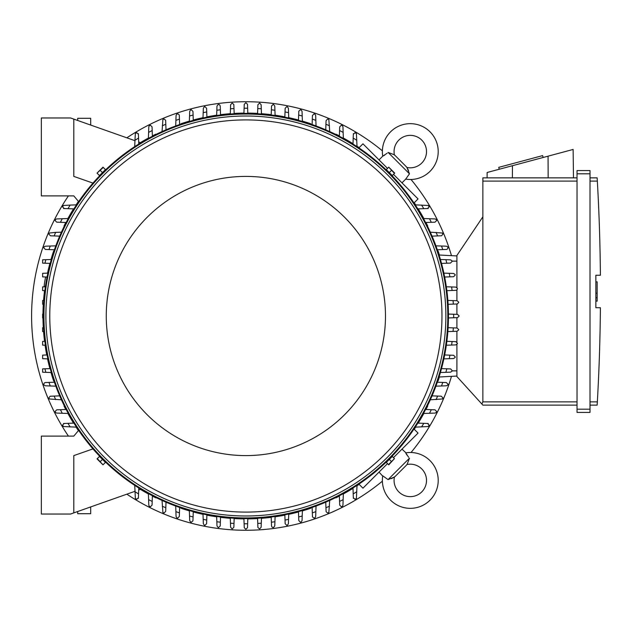<?xml version="1.0" encoding="UTF-8"?>
<svg xmlns="http://www.w3.org/2000/svg" width="632" height="632" viewBox="0 0 632 632"><rect width="100%" height="100%" fill="white"/><g stroke="black" fill="none" stroke-linecap="round" stroke-linejoin="round"><path stroke-width="0.95" d="M88.417 124.259L89.665 124.701M394.415 477.042A16.882 16.882 0 0 0 395.83 475.77L405.641 465.958A16.882 16.882 0 0 0 406.913 464.536A16.235 16.235 0 0 1 421.765 491.894A16.235 16.235 0 0 1 394.415 477.042L388.056 479.601L382.747 475.833A27.919 27.919 0 0 0 382.708 476.109A27.919 27.919 0 0 0 430.037 500.157A27.919 27.919 0 0 0 405.704 452.875L408.659 457.315M388.056 479.601L409.473 458.184L407.253 464.03M406.866 454.985L406.139 453.752M391.208 478.661L392.48 478.14M393.483 477.626L393.902 477.381M382.708 476.109L379.026 472.104M401.984 449.147L405.981 452.828M413.999 429.025L418.052 433.078L393.483 457.647M387.519 463.612L362.95 488.173L358.905 484.128M427.698 406.076L427.698 406.076A202.912 202.912 0 0 1 425.952 409.504M335.947 497.826L335.947 497.826A202.912 202.912 0 0 0 339.384 496.081M343.342 493.971A202.912 202.912 0 0 0 353.004 488.323M357.001 485.779A202.912 202.912 0 0 0 359.134 484.357M414.229 429.262A202.912 202.912 0 0 0 415.651 427.129M418.194 423.132A202.912 202.912 0 0 0 423.843 413.462M438.134 380.875L438.134 380.875A202.912 202.912 0 0 0 439.406 376.98M310.754 508.262L310.754 508.262A202.912 202.912 0 0 1 302.38 510.885M126.85 494.177A214.272 214.272 0 0 0 382.376 481.165M411.037 452.504A214.272 214.272 0 0 0 451.477 376.348M451.477 255.652A214.272 214.272 0 0 0 411.037 179.496M382.376 150.835A214.272 214.272 0 0 0 126.85 137.823M68.438 195.881A214.272 214.272 0 0 0 68.438 436.119M310.754 123.738L310.754 123.738A202.912 202.912 0 0 0 302.38 121.115M298.494 120.033A202.912 202.912 0 0 0 288.737 117.67M284.858 116.865A202.912 202.912 0 0 0 275.086 115.206M271.223 114.676A202.912 202.912 0 0 0 261.45 113.689M257.579 113.428A202.912 202.912 0 0 0 247.807 113.096M243.944 113.096A202.912 202.912 0 0 0 234.164 113.428M230.301 113.689A202.912 202.912 0 0 0 220.528 114.676M216.657 115.206A202.912 202.912 0 0 0 206.893 116.865M203.014 117.67A202.912 202.912 0 0 0 193.258 120.033M189.363 121.115A202.912 202.912 0 0 0 180.997 123.738L180.997 123.738M335.947 134.174L335.947 134.174A202.912 202.912 0 0 1 339.384 135.92M427.698 225.924L427.698 225.924A202.912 202.912 0 0 0 425.952 222.496M423.843 218.538A202.912 202.912 0 0 0 418.194 208.868M415.651 204.871A202.912 202.912 0 0 0 414.229 202.738M359.134 147.643A202.912 202.912 0 0 0 357.001 146.221M353.004 143.677A202.912 202.912 0 0 0 343.342 138.029M438.134 251.125L438.134 251.125A202.912 202.912 0 0 1 439.406 255.02M180.997 508.262L180.997 508.262A202.912 202.912 0 0 0 189.363 510.885M193.258 511.967A202.912 202.912 0 0 0 203.014 514.329M206.893 515.135A202.912 202.912 0 0 0 216.657 516.794M220.528 517.324A202.912 202.912 0 0 0 230.301 518.311M234.164 518.572A202.912 202.912 0 0 0 243.944 518.904M247.807 518.904A202.912 202.912 0 0 0 257.579 518.572M261.45 518.311A202.912 202.912 0 0 0 271.223 517.324M275.086 516.794A202.912 202.912 0 0 0 284.858 515.135M288.737 514.329A202.912 202.912 0 0 0 298.494 511.967M155.804 497.826L155.804 497.826A202.912 202.912 0 0 1 152.367 496.081M64.053 406.076L64.053 406.076A202.912 202.912 0 0 0 65.791 409.504M67.901 413.462A202.912 202.912 0 0 0 73.549 423.132M76.101 427.129A202.912 202.912 0 0 0 78.431 430.613M140.446 489.373A202.912 202.912 0 0 0 148.409 493.971M53.617 380.875L53.617 380.875A202.912 202.912 0 0 1 50.987 372.509M42.976 317.935A202.912 202.912 0 0 0 43.3 327.708M43.561 331.571A202.912 202.912 0 0 0 44.556 341.343M45.077 345.214A202.912 202.912 0 0 0 46.744 354.979M47.542 358.858A202.912 202.912 0 0 0 49.904 368.614M53.617 251.125L53.617 251.125A202.912 202.912 0 0 0 50.987 259.491M49.904 263.386A202.912 202.912 0 0 0 47.542 273.119M44.556 290.657A202.912 202.912 0 0 0 43.561 300.429M43.3 304.292A202.912 202.912 0 0 0 42.976 314.065M64.053 225.924L64.053 225.924A202.912 202.912 0 0 1 65.791 222.496M155.804 134.174L155.804 134.174A202.912 202.912 0 0 0 152.367 135.92M148.409 138.029A202.912 202.912 0 0 0 140.446 142.627M78.431 201.387A202.912 202.912 0 0 0 76.101 204.871M73.549 208.868A202.912 202.912 0 0 0 67.901 218.538M76.496 427.145L63.437 426.521A213.3 213.3 0 0 1 62.576 425.083L64.203 423.464M63.524 423.487L68.659 423.306M70.176 426.916A207.778 207.778 0 0 1 67.964 423.329L73.928 423.116M44.88 341.335L42.636 341.414L42.636 345.127L45.409 345.23M47.068 354.971L42.636 355.129L42.636 358.692L47.874 358.873M44.912 368.788L42.636 368.875L42.636 372.216L45.875 372.327A207.778 207.778 0 0 1 44.912 368.788L50.236 368.606M45.386 385.804L44.098 385.165A213.3 213.3 0 0 1 43.766 384.177L44.208 383.063L45.243 382.558L54.423 382.234M55.829 386.168L50.228 385.97A207.778 207.778 0 0 1 48.996 382.431M50.26 385.97L45.314 385.797M61.438 399.819L49.375 398.974A213.3 213.3 0 0 1 48.885 397.812L50.141 396.232L59.692 395.869M55.663 399.622A207.778 207.778 0 0 1 54.139 396.067M56.746 413.075L55.782 412.751A213.3 213.3 0 0 1 55.118 411.448L56.746 409.828L66.155 409.497M68.28 413.478L62.268 413.265A207.778 207.778 0 0 1 60.419 409.694M62.773 413.288L56.651 413.067M70.563 514.037L41.341 514.037L41.341 436.119L73.802 436.119L78.645 430.353A202.588 202.588 0 0 0 92.967 448.894L73.802 455.601L73.802 512.892L70.563 514.037M43.624 327.7L42.636 327.732L42.636 331.539L43.885 331.587M43.3 314.057L42.636 314.08L42.636 317.92L43.3 317.943M43.885 300.413L42.636 300.461L42.636 304.269L43.624 304.3M51.334 372.517L45.875 372.327M448.451 314.057L457.552 314.38L459.172 316L457.552 317.62L448.451 317.943M453.65 314.238A207.778 207.778 0 0 1 453.65 317.762M447.859 300.413L457.118 300.737L458.721 302.159A213.3 213.3 0 0 1 458.737 302.365L457.378 303.968L448.12 304.3M453.081 300.603A207.778 207.778 0 0 1 453.318 304.118M446.342 286.77L455.798 287.102L457.371 288.31A213.3 213.3 0 0 1 457.426 288.729L457.039 289.78L455.798 290.349M455.925 290.349L451.801 290.491M451.611 286.96A207.778 207.778 0 0 1 452.085 290.483L446.871 290.665M443.869 273.127L453.594 273.466L455.095 274.478A213.3 213.3 0 0 1 455.214 275.094L453.594 276.713L444.675 277.029M449.226 273.316A207.778 207.778 0 0 1 449.929 276.848M450.458 259.831L451.864 260.653A213.3 213.3 0 0 1 452.085 261.458L450.458 263.078L441.515 263.394M440.417 259.483L445.876 259.673A207.778 207.778 0 0 1 446.84 263.212M445.141 259.649L450.498 259.839M446.358 246.196L447.646 246.835A213.3 213.3 0 0 1 447.985 247.823L447.543 248.937L446.508 249.443L437.328 249.766M435.922 245.832L441.515 246.03A207.778 207.778 0 0 1 442.748 249.569M441.484 246.03L446.429 246.203M430.305 232.181L442.376 233.026A213.3 213.3 0 0 1 442.858 234.188L441.602 235.768L432.051 236.131M436.088 232.379A207.778 207.778 0 0 1 437.613 235.933M435.006 218.925L435.969 219.249A213.3 213.3 0 0 1 436.625 220.552L435.006 222.172L425.597 222.504M423.464 218.522L429.483 218.735A207.778 207.778 0 0 1 431.332 222.306M428.978 218.712L435.093 218.933M415.256 204.855L428.306 205.479A213.3 213.3 0 0 1 429.168 206.917L427.548 208.536M428.219 208.513L423.092 208.694M421.576 205.084A207.778 207.778 0 0 1 423.788 208.671L417.823 208.884M358.905 147.872L362.95 143.827L387.519 168.389M393.483 174.353L418.052 198.922L413.999 202.975M406.913 167.464A16.882 16.882 0 0 0 405.641 166.042L395.83 156.23A16.882 16.882 0 0 0 394.415 154.959A16.235 16.235 0 0 1 421.765 140.107A16.235 16.235 0 0 1 406.913 167.464L409.473 173.816L405.704 179.125L401.984 182.853M409.473 173.816L388.056 152.399L393.902 154.619M379.026 159.896L382.747 156.167L387.187 153.213M408.533 170.664L408.011 169.392M407.498 168.389L407.253 167.97M405.981 179.172L405.704 179.125A27.919 27.919 0 0 0 430.037 131.843A27.919 27.919 0 0 0 382.708 155.891A27.919 27.919 0 0 0 382.747 156.167L382.708 155.891M384.856 155.006L383.632 155.733M456.904 255.936L439.058 255.004L456.904 255.936M456.904 287.536L456.904 255.454L482.872 216.816L482.872 401.873L481.845 403.99L482.872 405.12L577.024 405.12L482.872 405.12M482.872 177.861L577.024 177.861L482.872 177.861L482.872 216.816M487.075 177.861L487.138 172.489L573.129 149.452L573.477 177.861M543.133 157.487L542.627 155.606L498.727 167.369L499.233 169.25M512.441 165.71L512.378 177.861M548.062 156.167L548.165 177.861M577.024 409.181L577.024 412.419L590.012 412.419L590.012 170.553L577.024 170.553L577.024 409.181L590.012 409.181M577.024 170.553L590.012 170.553M597.374 181.732L597.153 177.916M590.012 401.873L597.343 401.873A1947.943 1947.943 0 0 0 600.4 307.721L595.858 307.721L595.858 275.252L600.4 275.252A1947.943 1947.943 0 0 0 597.343 181.108L590.012 181.108M595.858 281.833L597.153 281.833L597.153 293.193L595.858 293.193M595.858 301.148L597.153 301.148L597.153 293.193M597.153 297.735L595.858 297.735M597.374 401.249L597.153 405.057L597.374 401.249M590.012 177.861L597.153 177.861L590.012 177.861M590.012 405.12L597.153 405.12L590.012 405.12M577.024 412.419L590.012 412.419M456.904 344.464L456.904 376.546L481.845 403.99M456.904 289.922L456.904 300.737M456.904 303.992L456.904 314.357M456.904 317.643L456.904 328.008M456.904 331.263L456.904 342.078M456.904 376.064L439.058 376.996L456.904 376.064M261.458 517.987L261.135 527.238L259.72 528.85A213.3 213.3 0 0 1 259.507 528.866L257.911 527.507L257.572 518.248M261.277 523.209A207.778 207.778 0 0 1 257.753 523.438M247.815 518.58L247.499 527.681L245.872 529.3L244.252 527.681L243.928 518.58M247.633 523.77A207.778 207.778 0 0 1 244.11 523.77M234.18 518.248L233.864 527.238L232.236 528.866A213.3 213.3 0 0 1 232.031 528.85L230.617 527.238L230.293 517.987M233.998 523.438A207.778 207.778 0 0 1 230.475 523.209M134.94 491.317L73.802 512.892M90.684 506.935L90.684 513.713L77.704 513.713L77.704 511.517M45.654 276.982A7.789 0.814 -80 0 0 44.927 280.568A7.789 0.814 -80 0 0 44.161 286.817M45.18 286.778A7.789 0.814 -80 0 0 45.686 284.929M73.802 119.108L70.563 117.963L41.341 117.963L41.341 195.881L73.802 195.881L78.645 201.648A202.588 202.588 0 0 1 92.967 183.106L73.802 176.399L73.802 119.108L134.94 140.683M105.086 169.945L99.817 175.214M391.927 175.214L386.666 169.945M44.88 290.665L42.636 290.586L42.636 286.873L45.409 286.77M47.068 277.029L42.636 276.871L42.636 273.308L47.874 273.127M50.236 263.394L44.912 263.212A207.778 207.778 0 0 1 45.875 259.673L51.334 259.483M44.912 263.212L42.636 263.125L42.636 259.784L45.875 259.673M54.423 249.766L48.996 249.569A207.778 207.778 0 0 1 50.228 246.03L55.829 245.832M48.996 249.569L45.386 249.443L43.766 247.823A213.3 213.3 0 0 1 44.098 246.835L45.386 246.196M45.314 246.203L50.26 246.03M59.692 236.131L54.139 235.933A207.778 207.778 0 0 1 55.663 232.379L61.438 232.181M54.139 235.933L50.513 235.807L48.885 234.188A213.3 213.3 0 0 1 49.375 233.026L55.663 232.379M66.155 222.504L60.419 222.306A207.778 207.778 0 0 1 62.268 218.735L68.28 218.522M60.419 222.306L56.746 222.172L55.118 220.552A213.3 213.3 0 0 1 55.782 219.249L56.746 218.925M56.651 218.933L62.773 218.712M448.459 316A202.588 202.588 0 0 0 245.872 113.412A202.588 202.588 0 0 0 43.284 316A202.588 202.588 0 0 0 245.872 518.588A202.588 202.588 0 0 0 448.459 316A202.588 202.588 0 0 0 245.872 113.412A202.588 202.588 0 0 0 43.284 316M445.86 316A199.989 199.989 0 0 0 245.872 116.011A199.989 199.989 0 0 0 45.883 316A199.989 199.989 0 0 0 245.872 515.989A199.989 199.989 0 0 0 445.86 316M441.966 316A196.094 196.094 0 0 0 245.872 119.906A196.094 196.094 0 0 0 49.778 316A196.094 196.094 0 0 0 245.872 512.094A196.094 196.094 0 0 0 441.966 316M385.481 316A139.601 139.601 0 0 0 245.872 176.399A139.601 139.601 0 0 0 106.271 316A139.601 139.601 0 0 0 245.872 455.601A139.601 139.601 0 0 0 385.481 316M97.304 173.397L99.469 175.562L105.433 169.597L103 167.156L97.036 173.129L103.269 167.425M102.455 172.576L100.283 170.411M388.483 167.425L386.31 169.597L392.282 175.562L394.716 173.129L388.743 167.156L394.447 173.397M389.296 172.576L391.461 170.411M73.928 208.884L67.964 208.671A207.778 207.778 0 0 1 70.176 205.084L76.496 204.855M64.203 208.536L62.576 206.917A213.3 213.3 0 0 1 63.437 205.479L70.176 205.084M68.659 208.694L63.524 208.513M230.293 114.013L230.617 104.762L232.031 103.15A213.3 213.3 0 0 1 232.236 103.135L233.84 104.493L234.18 113.752M230.475 108.791A207.778 207.778 0 0 1 233.998 108.562M243.928 113.42L244.252 104.32L245.872 102.7L247.499 104.32L247.815 113.42M244.11 108.23A207.778 207.778 0 0 1 247.633 108.23M257.572 113.752L257.888 104.762L259.507 103.135A213.3 213.3 0 0 1 259.72 103.15L261.135 104.762L261.458 114.013M257.753 108.562A207.778 207.778 0 0 1 261.277 108.791M339.368 136.275L339.7 126.874L341.32 125.247A213.3 213.3 0 0 1 342.631 125.91L342.947 126.874M342.947 126.779L343.16 132.902M339.574 130.548A207.778 207.778 0 0 1 343.144 132.388L343.35 138.408M325.741 129.821L326.065 120.641L327.684 119.014A213.3 213.3 0 0 1 328.845 119.495L329.699 131.567M325.938 124.267A207.778 207.778 0 0 1 329.493 125.784M312.113 124.551L312.429 115.514L314.049 113.886A213.3 213.3 0 0 1 315.044 114.226L315.676 115.514M315.676 115.443L315.85 120.388M312.303 119.124A207.778 207.778 0 0 1 315.842 120.356L316.04 125.958M298.478 120.364L298.81 111.177L300.413 109.794A213.3 213.3 0 0 1 301.227 110.008L302.041 111.414M302.041 111.374L302.23 116.73M298.667 115.04A207.778 207.778 0 0 1 302.199 116.004L302.396 121.455M284.842 117.197L285.158 108.285L286.778 106.658A213.3 213.3 0 0 1 287.394 106.784L288.405 108.285L288.745 118.002M285.032 111.943A207.778 207.778 0 0 1 288.555 112.654M271.523 106.073L273.142 104.454A213.3 213.3 0 0 1 273.561 104.501L274.77 106.073L275.102 115.53M271.207 115L271.389 109.794A207.778 207.778 0 0 1 274.912 110.26M271.381 110.071L271.523 105.947M353.335 134.324L354.963 132.704A213.3 213.3 0 0 1 356.393 133.565L357.017 146.624M352.996 144.049L353.201 138.084A207.778 207.778 0 0 1 356.796 140.304M353.177 138.787L353.359 133.652M448.12 327.7L457.118 328.016L458.737 329.635A213.3 213.3 0 0 1 458.721 329.841L457.118 331.263L447.859 331.587M453.318 327.882A207.778 207.778 0 0 1 453.081 331.397M425.597 409.497L435.006 409.828L436.625 411.448A213.3 213.3 0 0 1 435.969 412.751L435.006 413.075M435.093 413.067L428.978 413.288M431.332 409.694A207.778 207.778 0 0 1 429.483 413.265L423.464 413.478M432.051 395.869L441.239 396.193L442.858 397.812A213.3 213.3 0 0 1 442.376 398.974L430.305 399.819M437.613 396.067A207.778 207.778 0 0 1 436.088 399.622M437.328 382.234L446.358 382.558L447.985 384.177A213.3 213.3 0 0 1 447.646 385.165L446.358 385.804M446.429 385.797L441.484 385.97M442.748 382.431A207.778 207.778 0 0 1 441.515 385.97L435.922 386.168M441.515 368.606L450.703 368.938L452.085 370.542A213.3 213.3 0 0 1 451.864 371.347L450.458 372.169M450.498 372.161L445.141 372.351M446.84 368.788A207.778 207.778 0 0 1 445.876 372.327L440.417 372.517M444.675 354.971L453.594 355.287L455.214 356.906A213.3 213.3 0 0 1 455.095 357.522L453.594 358.534L443.869 358.873M449.929 355.152A207.778 207.778 0 0 1 449.226 358.684M455.798 341.651L457.426 343.271A213.3 213.3 0 0 1 457.371 343.69L455.798 344.898L446.342 345.23M446.871 341.335L452.085 341.517A207.778 207.778 0 0 1 451.611 345.04M451.801 341.509L455.925 341.651M427.548 423.464L429.168 425.083A213.3 213.3 0 0 1 428.306 426.521L415.256 427.145M417.823 423.116L423.788 423.329A207.778 207.778 0 0 1 421.576 426.916M423.092 423.306L428.219 423.487M357.017 485.376L356.393 498.435A213.3 213.3 0 0 1 354.963 499.296L353.335 497.676M353.359 498.348L353.177 493.213M356.796 491.696A207.778 207.778 0 0 1 353.201 493.916L352.996 487.951M275.102 516.47L274.77 525.927L273.561 527.499A213.3 213.3 0 0 1 273.142 527.546L272.092 527.167L271.523 525.927M271.523 526.053L271.381 521.929M274.912 521.74A207.778 207.778 0 0 1 271.389 522.206L271.207 517M288.745 513.998L288.405 523.715L287.394 525.216A213.3 213.3 0 0 1 286.778 525.342L285.158 523.715L284.842 514.803M288.555 519.346A207.778 207.778 0 0 1 285.032 520.057M302.041 520.586L301.227 521.993A213.3 213.3 0 0 1 300.413 522.206L298.794 520.586L298.478 511.636M302.396 510.545L302.199 515.996A207.778 207.778 0 0 1 298.667 516.96M302.23 515.27L302.041 520.626M315.676 516.486L315.044 517.774A213.3 213.3 0 0 1 314.049 518.114L312.477 516.881L312.113 507.449M316.04 506.042L315.842 511.644A207.778 207.778 0 0 1 312.303 512.876M315.85 511.612L315.676 516.557M329.699 500.433L328.845 512.505A213.3 213.3 0 0 1 327.684 512.987L326.104 511.73L325.741 502.179M329.493 506.216A207.778 207.778 0 0 1 325.938 507.733M342.947 505.126L342.631 506.09A213.3 213.3 0 0 1 341.32 506.753L339.7 505.126L339.368 495.725M343.35 493.592L343.144 499.612A207.778 207.778 0 0 1 339.574 501.453M343.16 499.098L342.947 505.221M179.638 507.449L179.322 516.486L177.695 518.114A213.3 213.3 0 0 1 176.707 517.774L176.075 516.486M176.075 516.557L175.901 511.612M179.449 512.876A207.778 207.778 0 0 1 175.901 511.644L175.704 506.042M193.274 511.636L192.934 520.823L191.33 522.206A213.3 213.3 0 0 1 190.524 521.993L189.711 520.586M189.711 520.626L189.521 515.27M193.084 516.96A207.778 207.778 0 0 1 189.545 515.996L189.355 510.545M206.901 514.803L206.593 523.715L204.965 525.342A213.3 213.3 0 0 1 204.349 525.216L203.346 523.715L202.998 513.998M206.719 520.057A207.778 207.778 0 0 1 203.188 519.346M220.228 525.927L218.601 527.546A213.3 213.3 0 0 1 218.19 527.499L216.981 525.927L216.65 516.47M220.536 517L220.355 522.206A207.778 207.778 0 0 1 216.831 521.74M220.37 521.929L220.22 526.053M166.011 502.179L165.687 511.359L164.059 512.987A213.3 213.3 0 0 1 162.906 512.505L162.053 500.433M165.813 507.733A207.778 207.778 0 0 1 162.258 506.216M152.383 495.725L152.051 505.126L150.424 506.753A213.3 213.3 0 0 1 149.12 506.09L148.804 505.126M148.804 505.221L148.591 499.098M152.178 501.453A207.778 207.778 0 0 1 148.607 499.612L148.394 493.592M140.841 489.231L138.685 489.998M138.416 497.676L136.788 499.296A213.3 213.3 0 0 1 135.359 498.435L134.735 485.376M138.756 487.951L138.542 493.916A207.778 207.778 0 0 1 134.956 491.696M138.566 493.213L138.392 498.348M99.817 456.786L105.086 462.055M386.666 462.055L391.927 456.786M394.447 458.603L392.282 456.438L386.31 462.403L388.743 464.844L394.447 458.603L388.483 464.575M389.296 459.424L391.461 461.589M103.269 464.575L105.433 462.403L99.469 456.438L97.036 458.872L103 464.844L97.304 458.603M102.455 459.424L100.283 461.589M216.65 115.53L216.981 106.073L218.19 104.501A213.3 213.3 0 0 1 218.601 104.454L219.652 104.833L220.228 106.073M220.22 105.947L220.37 110.071M216.831 110.26A207.778 207.778 0 0 1 220.355 109.794L220.536 115M202.998 118.002L203.346 108.285L204.349 106.784A213.3 213.3 0 0 1 204.965 106.658L206.593 108.285L206.901 117.197M203.188 112.654A207.778 207.778 0 0 1 206.719 111.943M189.711 111.414L190.524 110.008A213.3 213.3 0 0 1 191.33 109.794L192.958 111.414L193.274 120.364M189.355 121.455L189.545 116.004A207.778 207.778 0 0 1 193.084 115.04M189.521 116.73L189.711 111.374M176.075 115.514L176.707 114.226A213.3 213.3 0 0 1 177.695 113.886L178.809 114.329L179.314 115.364L179.638 124.551M175.704 125.958L175.901 120.356A207.778 207.778 0 0 1 179.449 119.124M175.901 120.388L176.075 115.443M162.053 131.567L162.906 119.495A213.3 213.3 0 0 1 164.059 119.014L165.639 120.27L166.011 129.821M162.258 125.784A207.778 207.778 0 0 1 165.813 124.267M148.804 126.874L149.12 125.91A213.3 213.3 0 0 1 150.424 125.247L152.051 126.874L152.383 136.275M148.394 138.408L148.607 132.388A207.778 207.778 0 0 1 152.178 130.548M148.591 132.902L148.804 126.779M138.685 142.002L140.841 142.769M138.392 133.652L138.566 138.787M134.735 146.624L134.956 140.304A207.778 207.778 0 0 1 138.542 138.084L138.756 144.049M134.956 140.304L135.359 133.565A213.3 213.3 0 0 1 136.788 132.704L138.416 134.324M77.704 120.483L77.704 118.287L90.684 118.287L90.684 125.065M89.665 507.298L88.417 507.741M482.872 181.108L577.024 181.108M577.024 173.8L590.012 173.8M482.872 401.873L577.024 401.873M456.904 261.135L451.998 261.135M456.904 370.865L451.998 370.865M447.812 316A201.94 201.94 0 0 0 245.872 114.06A201.94 201.94 0 0 0 43.94 316A201.94 201.94 0 0 0 245.872 517.94A201.94 201.94 0 0 0 447.812 316M395.83 475.77L405.641 465.958M47.653 273.135L47.084 273.032"/></g></svg>
